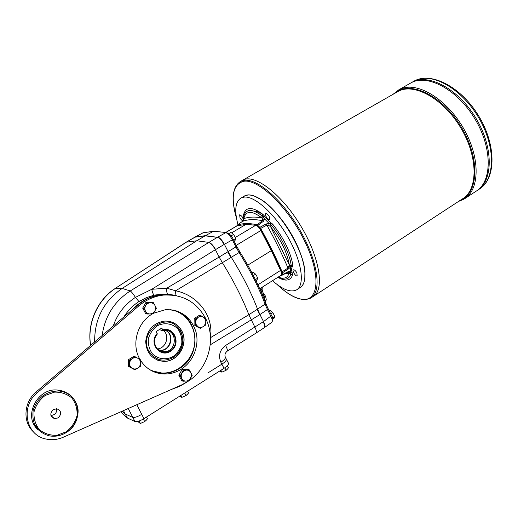 <?xml version="1.0" encoding="UTF-8"?>
<svg xmlns="http://www.w3.org/2000/svg" width="518" height="518" viewBox="0 0 518 518"><rect width="100%" height="100%" fill="white"/><g stroke="black" fill="none" stroke-linecap="round" stroke-linejoin="round"><path stroke-width="0.78" d="M188.694 380.976L181.423 385.003L63.287 437.224C57.602 439.678 51.845 440.287 46.024 439.037C25.732 435.424 20.17 406.216 37.367 392.663L138.792 305.924C146.134 299.76 154.338 296.154 163.39 295.092C182.472 293.997 196.575 301.826 205.711 318.589M205.847 318.874C216.103 339.18 208.696 367.353 189.374 380.503M153.606 313.215L165.546 309.66C180.827 309.615 190.961 316.977 195.94 331.747C199.579 345.389 193.479 361.318 181.507 369.049C175.952 372.584 169.988 374.242 163.604 374.015C153.788 373.342 146.102 368.79 140.54 360.36M140.048 359.537C131.048 344.813 137.128 322.513 152.318 313.947M38.319 429.946C22.248 417.035 37.438 386.978 58.12 390.151C62.082 390.566 65.605 391.925 68.68 394.23M33.553 431.954C22.404 422.092 23.776 401.962 36.273 391.809L137.225 305.562C144.535 299.43 152.693 295.836 161.713 294.787L174.527 295.331M129.468 366.783L129.597 360.224L135.146 356.747L133.942 356.261L128.412 359.719L128.283 366.252L134.881 369.833L128.283 366.252M135.146 356.747L140.533 359.816L140.54 363.105C140.423 365.242 139.484 366.912 137.717 368.117L134.881 369.833M132.446 358.514C134.291 357.439 136.117 357.375 137.911 358.314C139.633 359.382 140.507 360.975 140.54 363.105L140.397 366.336L137.717 368.117C135.878 369.192 134.058 369.269 132.245 368.343C130.517 367.281 129.629 365.676 129.604 363.532C129.72 361.389 130.666 359.712 132.446 358.514M180.212 375.848L183.333 370.182L181.967 369.651L178.852 375.297L181.74 380.665L183.107 381.242L180.212 375.848L178.852 375.297M129.597 360.224L128.412 359.719M142.696 308.126L145.7 313.701L146.944 314.018L143.933 308.417L142.696 308.126L145.927 302.473L153.393 302.68L154.96 305.49C155.873 307.355 155.84 309.227 154.85 311.111L152.842 313.196L150.136 313.986C148.103 313.947 146.562 313.027 145.513 311.24C144.593 309.369 144.626 307.485 145.629 305.594L147.17 302.745L145.927 302.473M143.933 308.417L146.095 304.895L147.649 303.509L149.56 302.797L153.393 302.68M195.467 325.207L195.603 318.855L194.192 318.525L194.062 324.851L199.119 327.9L200.537 328.263L195.467 325.207L194.062 324.851M195.603 318.855L200.803 315.598L204.312 317.871L205.763 320.636L205.711 324.993L203.211 326.644C201.489 327.654 199.786 327.693 198.09 326.761L196.251 324.786L195.616 322.054L196.361 319.289L198.284 317.243C200.019 316.239 201.722 316.213 203.406 317.152L205.84 318.674L205.711 323.07L204.15 325.9L200.537 328.263M147.17 302.745L150.362 302.726C152.396 302.784 153.924 303.703 154.96 305.49L156.378 308.268L153.166 313.921L146.944 314.018M200.803 315.598L199.372 315.281L194.192 318.525M183.333 370.182L189.329 369.917L192.204 375.291L189.102 380.944L186.195 381.125C184.233 381.151 182.75 380.303 181.74 378.58L181.099 375.848L181.85 373.044L183.799 370.933L186.415 370.079C188.377 370.072 189.853 370.92 190.851 372.643L191.459 375.777L190.028 379.176L187.348 380.931L183.107 381.242M189.329 369.917L187.943 369.392L181.967 369.651M148.919 351.21C138.345 333.657 163.766 312.25 177.298 326.813C184.945 333.793 184.525 347.824 176.444 355.089L173.588 357.316C163.5 362.483 155.277 360.444 148.919 351.21M170.221 321.587C175.226 323.005 179.008 326.042 181.572 330.691C188.979 343.376 177.946 362.211 163.39 361.324L157.388 360.139M67.23 393.227L67.897 393.745M40.579 430.762L33.605 423.672M61.493 390.753L65.158 392.417M58.171 417.884L54.539 418.654C50.032 416.485 49.637 413.448 53.348 409.557L56.844 408.78C61.448 410.884 61.888 413.914 58.171 417.884M173.258 310.062C198.536 315.358 202.816 354.791 179.752 368.369C174.223 371.885 168.279 373.536 161.927 373.303L152.842 371.374M186.318 242.113L194.839 237.192L205.083 235.852L217.45 237.315L205.406 235.658L218.169 237.529C220.202 238.643 222.164 240.967 224.061 244.509L224.391 244.308C222.099 240.125 219.897 237.723 217.78 237.114L225.744 232.692C227.907 233.262 230.121 235.638 232.375 239.828L224.391 244.308L228.108 251.644L235.93 246.892L232.375 239.828L233.1 239.076M202.635 232.964L186.428 242.042M207.906 372.915L221.872 364.173C224.793 362.283 226.327 360.69 226.47 359.395L226.113 358.709M186.234 242.165L196.698 240.779L205.083 235.852M94.632 341.945C94.496 319.062 103.671 301.223 122.157 288.429L196.698 240.779L208.877 242.392L217.443 237.315M194.8 237.134L205.406 235.658L213.312 231.384L203.639 232.679M219.813 370.972L220.092 371.51L221.898 372.151L220.914 370.279M179.875 396.069L181.818 397.384L180.795 395.493M138.254 421.302L138.941 422.539L140.41 423.452L139.07 421.043M224.061 244.509L215.592 249.579C213.215 245.415 210.975 243.02 208.877 242.392L208.799 242.437C210.768 243.149 212.969 245.564 215.397 249.682L151.748 289.297L135.438 297.384C133.191 293.881 131.468 291.744 130.264 290.961L122.157 288.429L115.741 288.209C97.617 299.663 86.966 323.575 90.656 345.344M227.195 351.172L256.015 333.106C256.837 332.394 256.462 330.426 254.888 327.195L248.847 314.717L257.543 309.142C251.107 292.366 242.366 275.084 231.3 257.297L228.108 251.644L227.778 251.845L230.97 257.498L239.109 252.531L235.93 246.892L236.694 246.218L239.976 252.046L239.109 252.531C250.11 270.208 258.767 287.406 265.08 304.131L267.456 309.518L259.945 314.536L257.543 309.142L265.08 304.131L265.715 303.25L268.162 308.773L267.456 309.518L270.882 316.317C272.403 319.457 272.695 321.464 271.769 322.325L264.504 327.557M230.97 257.498L175.602 290.786L166.815 288.176L219.153 257.051L222.364 262.717C233.469 280.594 242.301 297.928 248.847 314.717M227.778 251.845L219.146 257.045L215.397 249.682M228.25 362.814L228.613 363.506C228.477 364.814 226.955 366.414 224.041 368.311L220.849 362.231C223.776 360.34 225.311 358.747 225.459 357.465L225.142 356.805M113.228 326.062C117.385 313.934 124.786 304.37 135.438 297.384L138.947 301.554C132.783 305.594 127.745 310.742 123.821 317.01M102.143 335.528C104.817 316.362 114.193 301.502 130.264 290.961L208.799 242.437M210.45 337.134C213.908 316.239 197.753 295.13 175.602 290.786L175.045 295.325L167.754 294.12L163.06 294.004L154.176 295.15L146.329 297.662L138.947 301.554M154.176 295.15C153.25 294.477 152.441 292.528 151.748 289.297L166.815 288.176C166.563 291.375 166.854 293.35 167.677 294.088L167.754 294.12M176.217 295.629L175.045 295.325M175.958 295.577L164.413 294.392C152.014 295.027 141.291 300.168 132.252 309.809M176.884 295.772L167.677 294.088L163.06 294.004L164.413 294.392M220.849 362.231C218.175 355.549 219.755 349.961 225.602 345.474C227.253 348.737 227.765 350.647 227.13 351.21C224.98 353.082 224.423 355.167 225.459 357.465L228.613 363.506M225.602 345.474L263.513 321.587L259.945 314.536L259.628 314.743L257.219 309.35M121.128 411.655L122.183 413.539L127.46 418.071L125.162 413.966L132.614 417.32C134.492 417.812 137.49 416.848 141.595 414.419C137.51 416.854 134.505 417.819 132.614 417.32L125.162 413.966L121.995 411.273L125.162 413.966L123.485 410.612M186.616 242.016L115.443 288.299C97.196 299.909 86.817 323.692 90.611 345.383M186.389 242.061L115.443 288.299M149.806 369.716L155.691 372.099L161.959 373.096C177.849 373.886 192.858 360.256 194.768 343.822C196.885 327.408 185.535 311.577 169.846 309.628M152.065 370.817L161.823 373.038C177.227 373.795 191.9 361.014 194.418 345.15C197.105 329.306 187.205 313.358 172.3 310.055M159.311 329.603L162.859 330.724L161.875 328.011L156.177 331.546L157.168 333.385C148.284 342.955 159.945 358.339 170.564 351.262C181.365 344.684 174.851 326.405 162.859 329.843M181.714 330.737C189.128 343.421 178.095 362.263 163.533 361.376C152.441 359.978 146.497 353.373 145.707 341.55C147.216 329.688 153.561 322.856 164.75 321.069C172.267 320.946 177.92 324.171 181.714 330.737M194.923 237.069L203.218 232.737L213.565 231.281L226.256 232.524C229.798 233.916 232.09 236.13 233.139 239.161L236.648 246.134M262.225 287.192L261.745 289.322L262.179 289.724M261.745 289.322L260.884 289.575L262.587 295.338M260.975 287.982L260.884 289.575L260.276 289.963M225.848 232.485L237.244 225.725L245.746 224.482L231.675 232.841M235.23 237.516L255.685 225.285L246.257 224.411M255.944 280.698L256.96 280.057L257.647 278.218L256.766 276.113L255.614 274.171L253.373 275.57M272.779 319.069L274.067 318.227L274.825 316.589L272.85 312.652L270.784 313.986M234.13 241.129L235.03 240.585L235.625 238.552L234.725 236.415L233.56 234.434L231.268 235.8L231.837 236.927M242.353 221.471L237.004 225.304L236.868 225.88M271.179 224.864L270.487 226.606L268.738 225.44L266.88 225.136L260.683 228.432L259.848 227.344L266.097 223.964L269.146 223.472L271.62 225.408C281.073 236.344 290.041 254.726 291.142 265.197L290.566 267.087L288.293 269.082L282.342 272.856L282.09 275.233L280.756 275.479M282.342 272.856L282.116 271.814L287.995 268.059L289.322 264.808C287.121 252.37 280.885 239.679 270.629 226.742L289.316 264.944L291.2 265.669M260.683 228.432C268.9 243.097 276.042 257.556 282.116 271.814M259.848 227.344L257.077 224.78L262.484 220.713L262.717 219.399L261.629 217.709C251.716 210.366 245.797 210.612 243.881 218.447L243.518 220.111L242.443 221.4C247.863 219.289 254.545 219.056 262.484 220.713L263.429 221.277L257.899 225.362M237.056 225.278C242.437 223.174 249.113 223.005 257.077 224.78M157.168 333.385L157.232 333.728C148.815 342.987 160.056 357.634 170.228 350.848C180.588 344.554 174.443 327.02 162.924 330.186M243.667 216.822L244.082 215.171C246.749 208.644 252.797 208.916 262.205 215.98L264.549 218.868L263.429 221.277M243.7 216.492L243.454 215.197C245.513 206.624 251.962 206.306 262.788 214.245L270.817 222.831L272.617 224.067C283.812 238.157 290.598 252.001 292.968 265.592L292.366 266.751C291.446 267.89 291.375 269.872 292.139 272.708L292.612 274.922C290.371 280.892 285.463 281.682 277.888 277.292M157.232 333.728L157.181 334.259C151.34 340.643 155.873 352.039 164.057 351.677C177.227 352.188 177.914 329.493 164.698 330.478L162.859 330.724M50.919 415.41C55.102 415.054 56.974 412.833 56.54 408.747M136.797 404.726L143.952 418.648C139.854 421.069 136.856 422.028 134.952 421.51L127.46 418.071M122.183 413.539L121.931 413.086M143.952 418.648L224.041 368.311M235.625 238.552L233.482 239.834M143.603 418.861L142.528 419.483M140.41 423.452L144.697 421.568L146.167 420.325L147.468 418.79L146.497 417.042M144.697 421.568L143.337 419.127M184.978 392.864L184.291 393.291M181.818 397.384L186.059 395.512L187.419 394.34L188.623 392.884L187.691 391.155M186.059 395.512L184.751 393.091M225.136 367.579L224.391 368.091M221.898 372.151L226.101 370.292L227.357 369.185L228.457 367.806L227.363 365.702M226.101 370.292L224.844 367.89M230.555 235.243L231.268 235.8M233.56 234.434L230.911 232.388L228.852 233.605M274.825 316.589L272.585 318.136M272.416 317.579L272.636 318.02M272.85 312.652L270.124 310.379L269.25 310.936M257.647 278.218L255.413 279.616M255.614 274.171L252.907 271.995L251.852 272.649M282.297 274.715L288.215 271.633L290.41 271.464L290.831 274.158C289.601 278.14 286.804 279.72 282.433 278.898L277.926 277.272M278.296 277.033C283.812 279.364 287.393 278.153 289.044 273.394L288.746 272.261L288.008 272.183M290.915 273.698L289.044 273.258L285.146 273.659M288.746 272.261L290.41 271.464L290.566 267.087L288.927 266.517M288.215 271.633L287.924 272.228L282.174 275.175M288.293 269.082L287.995 268.059C282.019 253.943 274.98 239.64 266.88 225.136L266.097 223.964M262.717 219.399L264.549 218.868L269.146 223.472L268.738 225.44M239.983 217.78L239.659 214.808C242.191 216.019 243.318 217.961 243.046 220.636C242.139 220.765 241.123 219.813 239.983 217.78M243.92 196.335L247.714 195.053C251.424 194.703 255.937 196.257 261.24 199.715C280.393 211.512 303.917 250.673 304.862 272.261C305.387 280.29 303.716 285.45 299.857 287.736L297.105 289.51M237.963 224.618C234.22 210.58 235.269 201.696 241.116 197.967L244.179 197.099C254.798 195.791 275.116 214.115 288.545 238.189C302.078 262.238 305.089 285.353 296.451 289.931C290.566 292.696 282.588 289.614 272.513 280.691M296.898 272.954L297.144 275.816C295.72 276.813 291.796 270.538 293.402 269.826C294.457 269.658 295.629 270.7 296.898 272.954M266.129 213.416C268.887 215.074 270.014 217.159 269.496 219.671C267.994 220.655 264.199 214.18 265.876 213.481L266.129 213.416M254.409 196.141L261.473 199.793C280.542 211.545 303.956 250.518 304.895 272.008L304.791 278.496M262.743 216.407L261.771 217.858C254.817 216.621 248.854 216.867 243.887 218.59L243.512 217.566M243.661 218.887L243.518 220.111M165.857 330.503C175.052 334.719 170.759 350.964 160.554 350.427L159.253 350.33M161.856 350.887L160.522 350.971M161.499 350.764L160.23 350.848M165.663 330.49C174.676 334.848 170.292 350.835 160.198 350.304L159.084 350.233M163.552 330.588C170.085 335.884 165.928 348.426 157.44 348.912M244.36 196.069C253.393 190.067 275.809 207.355 291.071 233.631C306.475 259.848 309.227 285.509 298.413 288.325M265.397 300.654L266.284 300.039L265.993 297.941L265.391 296.031L264.251 296.756M265.391 296.031L263.047 292.664M266.271 300.09L265.397 300.647M264.167 327.777L264.452 327.59C265.346 326.754 265.035 324.754 263.513 321.587L271.581 315.566L268.104 308.657M236.253 245.344L260.845 230.529L271.309 250.654L247.766 265.151M214.86 231.546L213.565 231.281M259.738 288.766L280.989 275.33C281.85 274.663 281.727 273.057 280.614 270.519L271.309 250.654L271.587 250.259M241.99 180.601L242.903 180.076C254.519 173.524 281.675 193.997 300.809 226.01C320.085 257.958 324.786 290.436 313.001 296.613L311.583 297.539M313.001 296.613L462.334 198.951C478.049 190.041 478.392 157.245 460.832 127.972C443.466 98.588 413.96 82.492 398.174 91.395L242.91 180.076C254.519 173.53 281.675 193.997 300.809 226.016C320.085 257.951 324.78 290.43 312.995 296.607C324.78 290.436 320.079 257.958 300.803 226.016C281.669 193.997 254.513 173.53 242.903 180.076L240.566 181.417C232.304 186.914 230.957 199.223 236.519 218.35M410.942 82.886L412.095 82.233C428.47 73.006 458.598 88.921 476.113 118.505C493.822 147.98 493.117 181.319 476.897 190.689C493.11 181.319 493.816 147.98 476.107 118.505C458.592 88.921 428.464 73.012 412.095 82.233C428.451 73.032 458.527 88.882 476.048 118.408C493.764 147.818 493.149 181.158 477 190.618M409.79 83.553L411.072 82.815C427.441 73.588 457.614 89.588 475.123 119.244C492.832 148.789 492.074 182.129 475.809 191.401L465.281 198.29M411.085 82.822C427.441 73.601 457.608 89.595 475.123 119.244C492.825 148.789 492.074 182.122 475.802 191.395C492.074 182.129 492.825 148.796 475.123 119.244C457.608 89.588 427.434 73.595 411.072 82.815L398.912 89.756L392.935 94.393M264.18 217.068L258.955 213.623M254.332 211.227C256.844 211.227 259.816 212.386 263.248 214.711M37.367 392.663L36.273 391.809M138.792 305.924L137.225 305.562M66.239 431.792L56.961 435.295C50.265 435.567 44.393 433.676 39.355 429.623C35.386 424.501 33.612 418.557 34.033 411.791C35.897 405.16 39.614 399.721 45.17 395.461L54.558 392.113C61.241 391.99 67.029 393.971 71.924 398.064C75.757 403.146 77.467 409 77.046 415.617C75.265 422.118 71.659 427.512 66.239 431.792M66.466 432.362C60.891 435.832 55.025 436.965 48.86 435.767C36.655 431.857 31.443 423.303 33.23 410.107C37.568 397.332 46.27 390.96 59.324 390.999C79.694 392.081 84.719 421.704 66.466 432.362M256.086 333.055L264.089 327.829C265.041 327.033 264.743 325.026 263.196 321.795M210.476 337.665L248.854 314.724M259.628 314.743L210.224 344.865M171.154 389.542L179.306 386.499L186.894 382.129M173.329 356.403C166.31 360.275 158.055 359.298 152.422 353.833C149.352 349.514 147.98 344.587 148.323 339.057C149.773 333.67 152.661 329.306 156.986 325.964C164.109 322.183 172.313 323.342 177.804 328.826C180.788 333.113 182.116 337.976 181.779 343.408C180.381 348.711 177.557 353.043 173.329 356.403M265.624 303.011L265.715 303.25C259.46 286.629 250.88 269.561 239.976 252.046L239.989 252.059M226.884 232.608L213.817 231.229M265.371 302.344L265.52 301.062M237.581 225.634L236.907 225.854M257.912 284.803L280.963 270.156C282.109 272.429 282.142 274.139 281.054 275.291M260.845 230.529C259.097 227.421 257.381 225.673 255.685 225.285L255.944 225.194C257.291 225.116 259.052 226.787 261.227 230.219L260.845 230.529M256.209 225.22L246.005 224.391M262.25 218.402L264.556 216.563M262.788 214.245L261.629 217.709M128.224 408.521L134.952 421.51M271.516 315.443L271.581 315.566C273.025 317.417 273.103 319.664 271.814 322.293M289.044 273.394L292.612 274.922M289.271 265.52L292.366 266.751M289.031 272.805L292.139 272.708M270.817 222.831L269.891 226.068M394.386 93.564C408.793 79.811 441.491 94.444 460.884 126.405C480.516 158.223 478.658 194.004 459.861 200.57M243.732 216.666L244.082 215.171L243.596 216.977L243.881 218.447M243.583 218.162L243.829 219.133M289.322 264.808L292.968 265.592M266.284 300.039L265.384 300.608M265.32 295.901L264.206 296.607M261.156 230.186L271.672 250.317L280.86 270.066M276.884 284.324C290.76 297.423 302.046 302.013 310.748 298.09C321.846 292.165 318.272 262.548 300.848 231.74C283.547 200.887 257.42 178.082 244.049 180.361L240.566 181.417M277.007 284.414C286.201 293.091 294.457 298.031 301.793 299.236C318.564 302.143 321.516 275.919 304.888 241.647C288.468 207.349 258.359 178.6 243.719 181.281C232.854 184.253 230.452 196.555 236.493 218.188M478.891 189.381C494.405 180.432 496.173 149.799 480.62 121.128C465.229 92.379 436.797 73.932 418.984 79.157L412.988 81.727M458.469 201.483L464.115 199.054C479.299 190.339 480.633 159.725 464.892 130.808C449.313 101.826 421.005 82.99 403.522 87.982L398.912 89.756M272.617 224.067L270.629 226.742M243.454 215.197L243.816 216.038M163.39 295.092L161.713 294.787M48.86 435.767C55.044 436.985 60.923 435.852 66.505 432.381C77.46 425.006 79.727 411.765 77.104 405.419C74.152 397.131 68.227 392.327 59.324 390.999L58.12 390.151M163.604 374.015L161.927 373.303M262.322 287.127L262.095 289.426L266.161 304.39M245.888 224.417L236.979 225.809L225.738 232.472M177.298 326.813C184.868 336.124 184.583 345.545 176.444 355.089M51.004 415.682L54.539 418.654M282.135 275.207L287.924 272.228M237.004 225.304L242.392 221.426L243.479 219.923M241.116 197.967L244.625 195.934M160.554 350.427L164.057 351.677M158.191 349.585L160.198 350.304M479.895 188.733C496.27 177.978 496.218 144.606 478.638 115.877C461.221 87.05 431.468 71.484 414.283 80.989L411.078 82.815"/></g></svg>
